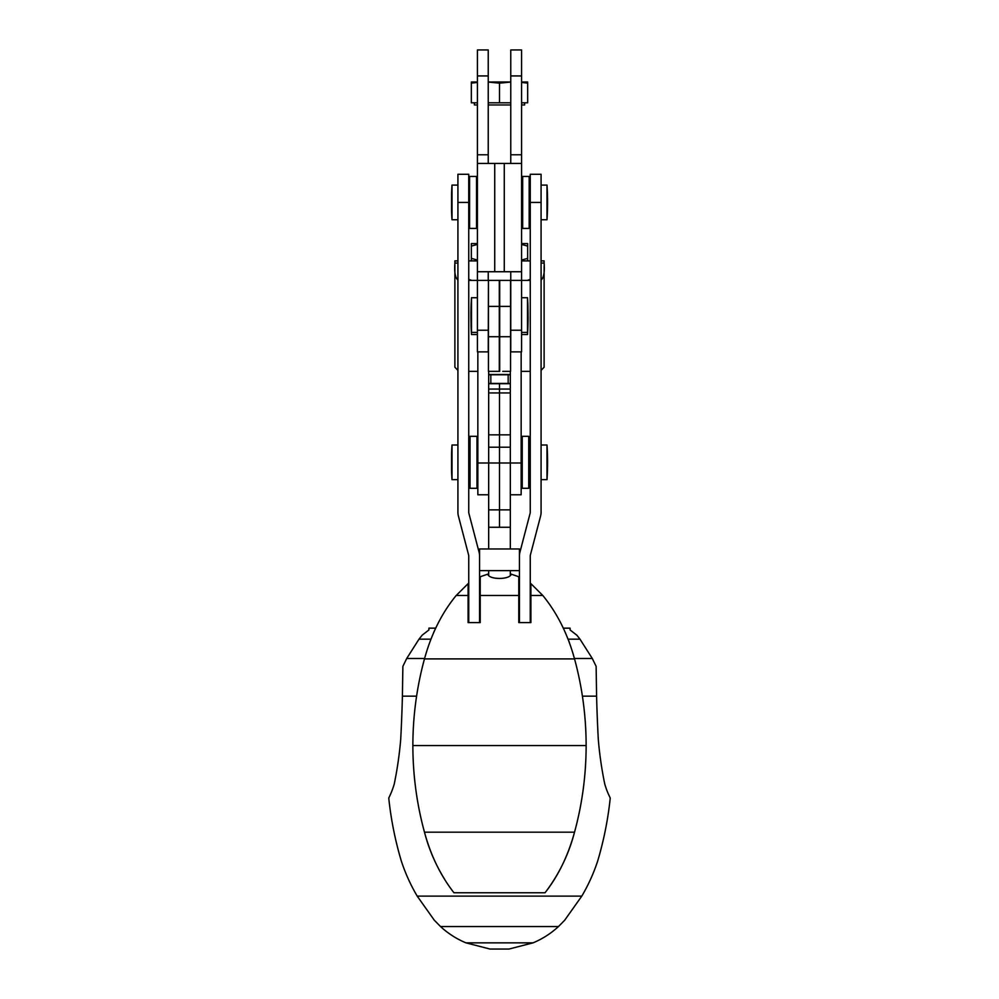 <?xml version="1.0" encoding="UTF-8"?>
<svg xmlns="http://www.w3.org/2000/svg" width="999" height="999" viewBox="0 0 999 999"><rect width="100%" height="100%" fill="white"/><g stroke="black" fill="none" stroke-linecap="round" stroke-linejoin="round"><path stroke-width="1.5" d="M530.257 280.394L521.59 280.394L521.59 163.436L477.41 163.436L477.41 49.95L488.236 49.95L488.236 154.783L477.41 154.783M521.59 271.74L494.73 271.74L494.73 163.436M521.59 163.436L521.59 154.783L510.764 154.783L510.764 163.436M510.764 154.783L510.764 49.95L521.59 49.95L521.59 154.783M488.236 163.436L488.236 154.783M510.764 271.74L510.764 351.873L521.59 351.873L521.59 330.219L510.764 330.219M488.236 271.74L488.236 280.394L477.41 280.394L477.41 163.436M502.759 371.366L510.551 371.366L510.551 280.394L521.59 280.394L521.59 330.219M488.449 280.394L499.288 280.394L499.288 371.366L488.449 371.366L488.449 280.394L488.236 351.873L477.41 351.873L477.41 280.394L468.743 280.394M477.41 271.74L494.73 271.74M541.083 260.901L544.118 260.901L544.118 263.074C544.805 272.14 543.781 277.784 541.071 280.02M544.118 266.046L544.118 367.195L541.071 370.404M521.153 371.366L530.257 371.366M468.743 371.366L477.847 371.366M457.929 280.02C455.219 277.797 454.208 272.153 454.882 263.074L454.882 260.901L457.917 260.901M457.929 370.404L454.882 367.195L454.882 264.56M468.743 279.32L471.553 280.394M499.288 371.366L496.241 371.366M499.712 371.366L499.712 280.394L510.551 280.394M527.447 280.394L530.257 279.32M530.257 260.901L521.59 260.901M477.41 260.901L468.743 260.901M488.673 371.366L488.673 494.792L477.847 494.792L477.847 351.873M510.327 383.441L499.5 383.441L499.5 447.202L510.327 447.202L510.327 462.987L510.327 371.366M521.153 351.873L521.153 494.792L510.327 494.792L510.327 462.987L510.327 548.963M488.673 374.513L510.327 374.513M488.673 374.775L510.327 374.775M488.673 383.441L499.5 383.441L499.5 527.272L510.327 527.272M521.153 462.987L488.673 462.987L488.673 447.202L499.5 447.202L499.5 527.272L488.673 527.272L488.673 548.963M477.847 462.987L488.673 462.987L488.673 527.272M529.82 462.824L529.82 437.4L528.733 436.313L528.733 488.299L529.82 487.212L529.82 462.824M521.153 487.212L522.24 488.299L522.24 436.313L528.733 436.313M469.18 437.175L469.18 487.425L470.042 488.299L470.042 436.313L469.18 437.175M477.847 437.175L476.973 436.313L476.973 488.299L470.042 488.299M521.59 334.553L527.509 334.553L527.509 332.38L521.59 332.38M528.084 317.22L527.947 308.554A259.902 259.902 0 0 1 527.509 334.553M477.41 334.553L471.491 334.553A259.902 259.902 0 0 1 471.053 325.886L471.053 323.713M521.59 260.052L527.659 258.391L527.659 243.581L521.59 243.581M527.659 258.391L527.659 260.901M527.659 246.091L521.59 244.43M477.41 244.43L471.341 246.091L471.341 243.581L477.41 243.581M471.341 246.091L471.341 260.901M471.341 258.391L477.41 260.052M510.764 82.055L499.5 83.167L488.236 82.055M477.41 82.405L471.341 83.167L471.341 102.797L477.41 102.797M488.236 102.797L510.764 102.797M499.5 83.167L499.5 102.797M521.59 82.005L527.659 82.005L527.659 83.167L521.59 82.405M521.59 102.797L527.659 102.797L527.659 83.167M510.764 104.957L488.236 104.957M477.41 104.957L474.375 104.957L474.375 102.797M524.625 102.797L524.625 104.957L521.59 104.957M477.41 82.005L471.341 82.005L471.341 83.167M510.764 82.005L488.236 82.005M477.41 297.727L471.491 297.727L471.491 332.38L470.916 315.06A259.902 259.902 0 0 0 471.491 332.38L477.41 332.38M527.509 315.06L527.509 332.38A259.902 259.902 0 0 0 527.947 323.713L527.947 306.393A259.902 259.902 0 0 0 527.509 297.727L527.509 315.06M519.43 622.602L519.43 556.068A15.16 15.16 0 0 1 519.917 552.235L530.119 513.286A4.333 4.333 0 0 0 530.257 512.187L530.257 174.276L541.083 174.276L541.083 512.187A15.16 15.16 0 0 1 540.596 516.033L530.394 554.982A4.333 4.333 0 0 0 530.257 556.068L530.257 622.602M468.743 202.422L457.917 202.422L457.917 174.276L468.743 174.276L468.743 512.187A4.333 4.333 0 0 0 468.881 513.286L479.083 552.235A15.16 15.16 0 0 1 479.57 556.068L479.57 622.602M457.917 202.422L457.917 512.187A15.16 15.16 0 0 0 458.404 516.033L468.606 554.982A4.333 4.333 0 0 1 468.743 556.068L468.743 622.602M479.57 556.068L479.57 548.963L519.43 548.963L519.43 556.068M519.43 570.629L479.57 570.629M541.083 479.657L547.002 479.657L547.002 445.005L541.083 445.005M457.917 479.657L451.998 479.657L451.56 470.991A259.902 259.902 0 0 0 451.998 479.657L451.998 445.005L457.917 445.005M451.56 470.991L451.56 453.671A259.902 259.902 0 0 1 451.998 445.005M488.673 573.926L487.687 574.188M487.599 574.2L480.219 576.748A58.392 58.392 0 0 0 479.57 577.022M468.743 583.179A58.392 58.392 0 0 0 468.094 583.653L456.181 595.491C441.87 612.936 431.293 634.078 424.475 658.903C416.795 686.962 412.924 715.833 412.862 745.541C412.924 775.249 416.795 804.133 424.475 832.179C430.794 855.469 440.621 875.673 453.958 892.769L545.042 892.769C558.279 875.861 568.106 855.668 574.525 832.179L424.475 832.179A329.133 329.133 0 0 1 416.595 696.166L402.41 696.166A1529.107 1529.107 0 0 1 400.711 739.31A375.999 375.999 0 0 1 394.243 784.028A78.409 78.409 0 0 1 388.823 797.839L388.823 798.713A346.541 346.541 0 0 0 401.298 860.963A177.597 177.597 0 0 0 417.207 896.115L434.315 920.229L440.509 926.535C448.064 933.491 456.555 938.923 465.959 942.856L489.997 949.05L509.003 949.05L533.041 942.856L465.959 942.856M487.774 574.163C488.898 579.845 510.064 579.857 511.226 574.163L511.351 574.188M511.326 574.188L510.327 573.926M533.041 942.856C542.445 938.923 550.936 933.491 558.491 926.535L564.685 920.229L581.793 896.115A177.597 177.597 0 0 0 597.702 860.963A346.541 346.541 0 0 0 610.177 798.713L610.177 797.839A78.409 78.409 0 0 1 604.757 784.028A375.999 375.999 0 0 1 598.289 739.31A1529.107 1529.107 0 0 1 596.59 696.166L582.405 696.166A329.133 329.133 0 0 1 574.525 832.179C582.205 804.133 586.076 775.249 586.138 745.541C586.076 715.833 582.205 686.962 574.525 658.903C567.807 634.265 557.23 613.136 542.819 595.491L530.906 595.491L530.906 583.653A58.392 58.392 0 0 0 530.257 583.179M542.819 595.491L530.906 583.653M519.43 577.022A58.392 58.392 0 0 0 518.781 576.748L511.226 574.163M444.73 879.432A169.156 169.156 0 0 1 424.475 832.179M574.525 658.903L424.475 658.903M518.781 576.748L518.781 595.491L480.219 595.491L480.219 576.748M468.094 583.653L468.094 595.491L456.181 595.491M428.896 629.982L422.127 635.214L428.896 629.982L428.896 628.159L435.676 628.159L434.14 631.455M422.127 635.214L419.006 639.173L422.127 635.214M430.881 639.173L419.006 639.173L406.718 658.478L402.872 666.37L402.41 696.166M434.615 630.406L433.616 632.617M596.59 696.166L596.128 666.37L592.282 658.478L574.413 658.478M592.282 658.478L579.994 639.173L568.119 639.173M568.568 640.334L569.418 642.569M574.525 832.179A169.156 169.156 0 0 1 545.042 892.769M581.793 896.115L417.207 896.115M424.587 658.478L406.718 658.478M576.873 635.214L570.104 629.982L576.873 635.214L579.994 639.173L576.873 635.214M558.491 926.535L440.509 926.535M563.324 628.159L570.104 628.159L570.104 629.982M480.219 595.491L480.219 622.602L468.094 622.602L468.094 595.491M530.906 595.491L530.906 622.602L518.781 622.602L518.781 595.491M510.327 392.944L488.673 392.944M488.673 570.629L488.673 575.212M541.083 219.755L547.002 219.755L547.002 185.102L547.577 202.422A259.902 259.902 0 0 0 547.002 185.102L541.083 185.102M451.998 185.102A259.902 259.902 0 0 0 451.56 193.769L451.56 211.089A259.902 259.902 0 0 0 451.998 219.755L451.998 185.102L457.917 185.102M530.257 227.335L529.17 228.421L529.17 176.436L530.257 177.522M521.59 227.335L522.677 228.421L522.677 176.436L529.17 176.436M468.743 177.298L469.605 176.436L469.605 228.421L468.743 227.547M477.41 177.298L476.535 176.436L476.535 228.421L469.605 228.421M504.27 271.74L504.27 163.436M521.59 75.936L510.764 75.936M488.236 75.936L477.41 75.936M488.236 330.219L477.41 330.219M499.288 306.393L488.449 306.393M510.551 336.713L488.449 336.713M510.551 306.393L499.712 306.393M544.118 263.074L541.083 263.074M457.917 263.074L454.882 263.074M490.834 383.441L490.834 374.737M508.166 383.441L508.166 374.737M510.327 383.728L488.673 383.728M510.327 389.061L488.673 389.061M510.327 434.852L488.673 434.852M510.327 509.865L488.673 509.865M541.083 202.422L530.257 202.422M586.138 745.541L412.862 745.541M521.153 437.4L522.24 436.313M522.24 488.299L528.733 488.299M477.847 487.425L476.973 488.299M476.973 436.313L470.042 436.313M471.491 297.727A259.902 259.902 0 0 0 470.916 315.06M527.509 297.727L521.59 297.727M547.002 479.657A259.902 259.902 0 0 0 547.002 445.005M510.327 570.629L510.327 575.212M547.002 219.755A259.902 259.902 0 0 0 547.577 202.422M451.998 219.755L457.917 219.755M521.59 177.522L522.677 176.436M522.677 228.421L529.17 228.421M477.41 227.547L476.535 228.421M476.535 176.436L469.605 176.436"/></g></svg>
